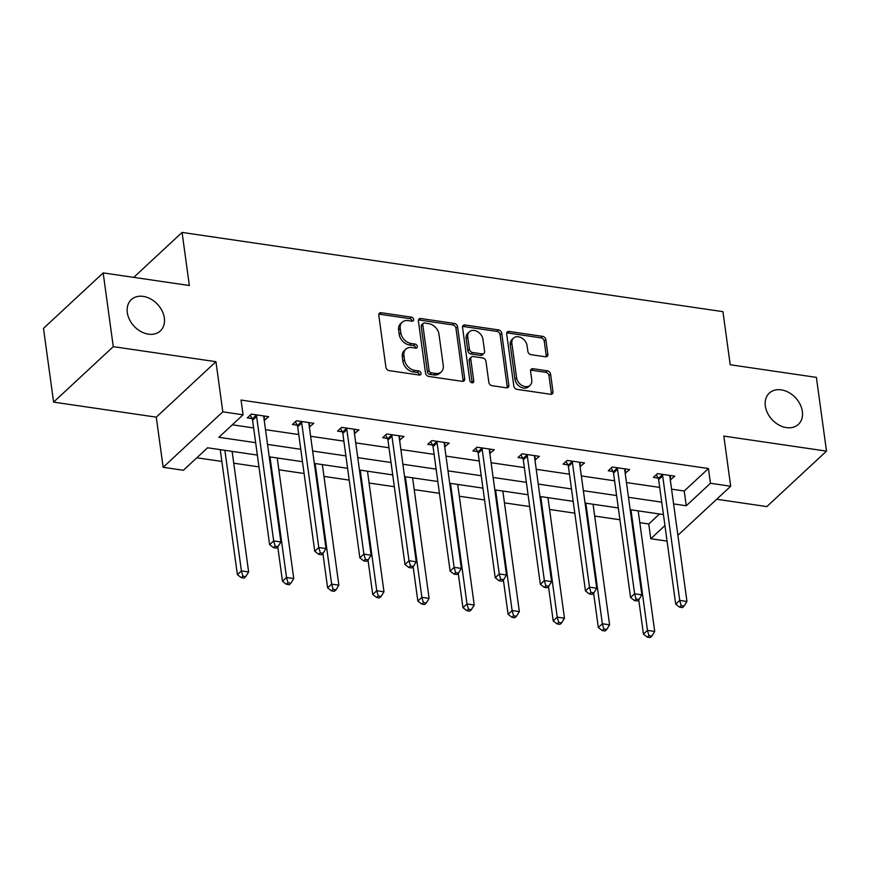 <?xml version="1.0" encoding="UTF-8"?>
<svg xmlns="http://www.w3.org/2000/svg" width="870" height="870" viewBox="0 0 870 870"><rect width="100%" height="100%" fill="white"/><g stroke="black" fill="none" stroke-linecap="round" stroke-linejoin="round"><path stroke-width="1.3" d="M413.663 319.453A2.295 1.718 47.1 0 0 411.39 317.137L381.234 312.721A3.273 2.458 47.1 0 0 379.396 313.222A3.273 2.458 47.1 0 0 378.787 315.201L385.932 367.325A3.273 2.458 47.1 0 0 389.162 370.631L419.329 375.046A2.295 1.718 47.1 0 0 420.612 374.698A2.295 1.718 47.1 0 0 421.036 373.317A2.295 1.718 47.1 0 0 418.774 371.001L414.87 370.424A10.483 7.873 47.1 0 1 404.517 359.832L403.919 355.482A10.483 7.873 47.1 0 1 405.866 349.142A10.483 7.873 47.1 0 1 411.738 347.554L415.642 348.12A2.295 1.718 47.1 0 0 416.926 347.772A2.295 1.718 47.1 0 0 417.35 346.39A2.295 1.718 47.1 0 0 415.088 344.063L411.184 343.498A10.483 7.873 47.1 0 1 400.831 332.895L400.233 328.555A10.483 7.873 47.1 0 1 402.179 322.215A10.483 7.873 47.1 0 1 408.041 320.617L411.945 321.193A2.295 1.718 47.1 0 0 413.228 320.845A2.295 1.718 47.1 0 0 413.663 319.453M412.065 321.204A2.295 1.718 47.1 0 0 412.043 320.954A2.295 1.718 47.1 0 0 409.781 318.637L379.614 314.222A3.273 2.458 47.1 0 0 378.831 314.222M419.438 375.068A2.295 1.718 47.1 0 0 419.427 374.818A2.295 1.718 47.1 0 0 417.154 372.49L413.261 371.925L414.87 370.424M415.751 348.13A2.295 1.718 47.1 0 0 415.74 347.88A2.295 1.718 47.1 0 0 413.467 345.564L409.563 344.998L411.184 343.498M765.339 406.029A21.348 16.041 47.1 0 0 778.857 424.984A21.348 16.041 47.1 0 0 798.388 424.386A21.348 16.041 47.1 0 0 802.357 411.456A21.348 16.041 47.1 0 0 788.84 392.5A21.348 16.041 47.1 0 0 769.308 393.109A21.348 16.041 47.1 0 0 765.339 406.029M127.314 312.569A21.348 16.041 47.1 0 0 140.831 331.524A21.348 16.041 47.1 0 0 160.352 330.915A21.348 16.041 47.1 0 0 164.332 317.996A21.348 16.041 47.1 0 0 150.814 299.041A21.348 16.041 47.1 0 0 131.283 299.639A21.348 16.041 47.1 0 0 127.314 312.569M545.425 356.776A3.273 2.458 47.1 0 0 547.252 356.276A3.273 2.458 47.1 0 0 547.861 354.297L545.86 339.67A3.273 2.458 47.1 0 0 542.619 336.364L509.124 331.459A3.273 2.458 47.1 0 0 507.297 331.948A3.273 2.458 47.1 0 0 506.677 333.939L513.822 386.052A3.273 2.458 47.1 0 0 517.063 389.368L550.558 394.273A3.273 2.458 47.1 0 0 552.385 393.773A3.273 2.458 47.1 0 0 553.005 391.794L550.579 374.133A3.273 2.458 47.1 0 0 547.339 370.816L533.005 368.717A3.273 2.458 47.1 0 0 531.178 369.217A3.273 2.458 47.1 0 0 530.569 371.196L531.766 379.962A8.754 6.579 47.1 0 1 530.135 385.258A8.754 6.579 47.1 0 1 522.12 385.508A8.754 6.579 47.1 0 1 516.573 377.732L511.875 343.422A8.754 6.579 47.1 0 1 513.507 338.115A8.754 6.579 47.1 0 1 521.521 337.864A8.754 6.579 47.1 0 1 527.068 345.64L527.851 351.36A3.273 2.458 47.1 0 0 531.081 354.677L545.425 356.776M671.575 489.157L684.233 491.006L708.43 468.528L710.453 483.274L730.691 486.243L677.893 535.311M103.171 272.897L113.274 346.651L53.603 402.114L43.5 328.36L103.171 272.897L189.355 285.523L182.08 232.42L722.937 311.656L730.213 364.758L816.397 377.373L826.5 451.128L723.829 436.087L730.691 486.243M53.603 402.114L156.274 417.154L215.945 361.692L113.274 346.651M215.945 361.692L222.818 411.836L243.067 414.805L218.87 437.295L255.649 442.678M708.43 468.528L241.044 400.059L243.067 414.805M457.566 326.739A3.273 2.458 47.1 0 0 454.336 323.433L420.83 318.518A3.273 2.458 47.1 0 0 419.003 319.018A3.273 2.458 47.1 0 0 418.394 320.997L425.528 373.121A3.273 2.458 47.1 0 0 428.769 376.438L462.264 381.343A3.273 2.458 47.1 0 0 464.101 380.842A3.273 2.458 47.1 0 0 464.71 378.863L457.566 326.739L455.956 328.24A3.273 2.458 47.1 0 0 452.715 324.923L419.22 320.019A3.273 2.458 47.1 0 0 418.426 320.019M464.982 324.988L498.477 329.893A3.273 2.458 47.1 0 1 501.718 333.21L508.852 385.323A3.273 2.458 47.1 0 1 508.243 387.313A3.273 2.458 47.1 0 1 506.416 387.803L492.072 385.704A3.273 2.458 47.1 0 1 488.842 382.398L485.938 361.257A3.273 2.458 47.1 0 0 482.709 357.951L473.193 356.548A3.273 2.458 47.1 0 0 471.366 357.048A3.273 2.458 47.1 0 0 470.757 359.038L473.769 381.038A2.295 1.718 47.1 0 1 473.345 382.43A2.295 1.718 47.1 0 1 471.246 382.495A2.295 1.718 47.1 0 1 469.8 380.462L462.535 327.468A3.273 2.458 47.1 0 1 463.144 325.489A3.273 2.458 47.1 0 1 464.982 324.988L463.362 326.489L496.868 331.394L498.477 329.893M716.695 499.249L766.829 506.59L826.5 451.128M182.08 232.42L133.73 277.378M232.301 424.81L253.638 427.931M265.502 429.671L298.758 434.543M310.623 436.283L343.867 441.144M355.743 442.884L388.988 447.756M400.863 449.496L434.108 454.368M445.984 456.108L479.229 460.98M491.093 462.72L524.349 467.581M536.214 469.321L569.469 474.193M581.334 475.933L614.59 480.805M626.454 482.546L659.71 487.417M264.23 420.373L268.689 416.686L251.332 414.142L247.297 417.894L251.985 418.579M309.35 426.985L313.798 423.298L296.452 420.754L292.418 424.506L297.105 425.191M354.471 433.586L358.918 429.91L341.573 427.366L337.538 431.107L342.214 431.792M399.591 440.198L404.039 436.512L386.693 433.978L382.659 437.719L387.335 438.404M444.7 446.81L449.159 443.124L431.803 440.579L427.779 444.331L432.455 445.016M489.821 453.422L494.28 449.736L476.923 447.191L472.899 450.943L477.576 451.628M534.941 460.023L539.4 456.348L522.043 453.803L518.009 457.544L522.696 458.229M580.062 466.635L584.52 462.949L567.164 460.415L563.129 464.156L567.816 464.841M625.182 473.247L629.641 469.561L612.284 467.016L608.25 470.768L612.937 471.453M670.302 479.859L674.75 476.173L657.405 473.628L653.37 477.38L658.057 478.065M196.827 457.783L221.861 461.448M233.736 463.188L258.966 466.885M278.857 469.8L304.087 473.497M323.977 476.412L349.207 480.109M369.087 483.024L394.327 486.711M414.207 489.625L439.448 493.323M459.327 496.237L484.568 499.935M504.448 502.849L529.689 506.547M549.568 509.461L574.809 513.159M594.688 516.062L619.918 519.76M639.809 522.674L648.759 523.99L659.514 513.985M667.062 541.118L650.782 538.737L664.93 525.578M648.759 523.99L650.782 538.737M257.357 455.075L207.582 447.789L183.396 470.268L163.147 467.31L222.818 411.836M156.274 417.154L163.147 467.31M673.597 503.904L686.256 505.764L710.453 483.274M267.525 444.418L300.77 449.29M312.645 451.03L345.89 455.902M357.766 457.642L391.011 462.503M402.875 464.243L436.131 469.115M447.996 470.855L481.251 475.727M493.116 477.467L526.372 482.339M538.236 484.079L571.492 488.951M583.357 490.68L616.602 495.552M628.477 497.292L661.722 502.164M663.418 514.562L630.174 509.689M618.309 507.949L585.053 503.077M573.189 501.337L539.933 496.465M528.068 494.736L494.812 489.864M482.948 488.124L449.692 483.252M437.827 481.512L404.583 476.64M392.707 474.9L359.462 470.028M347.587 468.299L314.342 463.427M302.466 461.687L269.221 456.815M684.233 491.006L686.256 505.764M264.654 420.438L264.045 416.012M309.774 427.039L309.165 422.613M354.895 433.651L354.286 429.225M400.015 440.263L399.254 436.24A3.339 2.501 47.1 0 0 399.189 437.305L416.241 561.803L409.009 560.737L391.957 436.251A3.339 2.501 47.1 0 0 391.598 435.12L391.369 434.663M445.125 446.875L444.526 442.449M490.245 453.477L489.636 449.05M535.365 460.089L534.756 455.662M580.486 466.701L579.877 462.274M625.606 473.313L624.997 468.887M670.726 479.914L670.117 475.488M402.179 322.215L400.57 323.705A10.483 7.873 47.1 0 0 398.623 330.056L400.233 328.555M409.563 344.998A10.483 7.873 47.1 0 1 399.21 334.395L398.623 330.056M405.866 349.142L404.256 350.643A10.483 7.873 47.1 0 0 402.31 356.983L403.919 355.482M413.261 371.925A10.483 7.873 47.1 0 1 402.897 361.322L402.31 356.983M463.057 381.343A3.273 2.458 47.1 0 0 463.101 380.364L455.956 328.24M424.517 323.031A2.295 1.718 47.1 0 0 423.233 323.379A2.295 1.718 47.1 0 0 422.798 324.771L429.073 370.522A2.295 1.718 47.1 0 0 431.335 372.838L435.446 373.437A10.483 7.873 47.1 0 0 441.318 371.849A10.483 7.873 47.1 0 0 443.265 365.509L438.98 334.232A10.483 7.873 47.1 0 0 428.627 323.64L424.517 323.031M423.233 323.379L421.613 324.88A2.295 1.718 47.1 0 0 421.189 326.272L422.798 324.771M441.318 371.849L439.698 373.35A10.483 7.873 47.1 0 1 433.836 374.937L429.726 374.339A2.295 1.718 47.1 0 1 427.453 372.023L421.189 326.272M507.199 387.803A3.273 2.458 47.1 0 0 507.243 386.824L500.098 334.711A3.273 2.458 47.1 0 0 496.868 331.394M471.366 357.048L469.756 358.549A3.273 2.458 47.1 0 0 469.147 360.528L472.16 382.539L473.769 381.038M482.937 339.322A8.754 6.579 47.1 0 0 477.391 331.546A8.754 6.579 47.1 0 0 469.387 331.796A8.754 6.579 47.1 0 0 467.755 337.103L469.408 349.185A3.273 2.458 47.1 0 0 472.638 352.502L482.154 353.894A3.273 2.458 47.1 0 0 483.981 353.394A3.273 2.458 47.1 0 0 484.59 351.415L482.937 339.322M469.387 331.796L467.766 333.297A8.754 6.579 47.1 0 0 466.135 338.593L467.755 337.103M483.981 353.394L482.371 354.895A3.273 2.458 47.1 0 1 480.544 355.395L471.029 354.003A3.273 2.458 47.1 0 1 467.799 350.686L466.135 338.593M463.362 326.489A3.273 2.458 47.1 0 0 462.579 326.489M513.507 338.115L511.897 339.615A8.754 6.579 47.1 0 0 510.266 344.922L511.875 343.422M530.135 385.258L528.525 386.758A8.754 6.579 47.1 0 1 520.51 387.009A8.754 6.579 47.1 0 1 514.964 379.233L510.266 344.922M551.352 394.273A3.273 2.458 47.1 0 0 551.384 393.294L548.97 375.633A3.273 2.458 47.1 0 0 545.729 372.316L531.396 370.218A3.273 2.458 47.1 0 0 530.602 370.218M546.208 356.776A3.273 2.458 47.1 0 0 546.251 355.797L544.25 341.171A3.273 2.458 47.1 0 0 541.01 337.864L507.514 332.949A3.273 2.458 47.1 0 0 506.721 332.96M220.208 449.638A3.339 2.501 -132.9 0 1 220.317 450.149L237.369 574.635L241.403 570.894L248.635 571.949L232.116 451.378M224.884 450.323L241.403 570.894L242.882 576.168L241.273 577.669L244.165 578.093L245.775 576.592L242.882 576.168M248.635 571.949L245.775 576.592M241.273 577.669L237.369 574.635M256.606 416.415L252.572 420.166L269.624 544.653L273.658 540.912L256.606 416.415A3.339 2.501 47.1 0 0 256.248 415.284L256.008 414.827M275.137 546.186L273.528 547.687L276.421 548.111L278.03 546.61L275.137 546.186L273.658 540.912L280.89 541.966L263.838 417.48A3.339 2.501 47.1 0 1 263.893 416.404L264.001 416.001M252.572 420.166A3.339 2.501 47.1 0 0 252.213 419.035L250.255 415.142M269.624 544.653L273.528 547.687M278.03 546.61L280.89 541.966M277.78 546.849L282.489 581.247L286.524 577.495L293.755 578.561L277.236 457.99M270.005 456.924L286.524 577.495L288.003 582.78L286.393 584.281L289.286 584.705L290.895 583.204L288.003 582.78M293.755 578.561L290.895 583.204M286.393 584.281L282.489 581.247M322.9 553.461L327.609 587.859L331.644 584.107L338.865 585.173L322.357 464.602M315.125 463.536L331.644 584.107L333.123 589.381L331.513 590.882L334.406 591.306L336.016 589.806L333.123 589.381M338.865 585.173L336.016 589.806M331.513 590.882L327.609 587.859M301.727 423.027L297.692 426.778L314.744 551.265L318.779 547.524L301.727 423.027A3.339 2.501 47.1 0 0 301.357 421.896L301.129 421.439M320.258 552.798L318.648 554.299L321.541 554.723L323.151 553.222L320.258 552.798L318.779 547.524L326 548.578L308.948 424.092A3.339 2.501 47.1 0 1 309.013 423.016L309.122 422.613M297.692 426.778A3.339 2.501 47.1 0 0 297.333 425.647L295.376 421.754M314.744 551.265L318.648 554.299M323.151 553.222L326 548.578M346.836 429.639L342.813 433.39L359.865 557.877L363.888 554.125L346.836 429.639A3.339 2.501 47.1 0 0 346.478 428.508L346.249 428.051M365.378 559.41L363.769 560.9L366.661 561.324L368.271 559.834L365.378 559.41L363.888 554.125L371.12 555.19L354.068 430.693A3.339 2.501 47.1 0 1 354.133 429.628L354.242 429.214M342.813 433.39A3.339 2.501 47.1 0 0 342.454 432.26L340.496 428.366M359.865 557.877L363.769 560.9M368.271 559.834L371.12 555.19M368.01 560.062L372.73 594.471L376.753 590.719L383.985 591.774L367.477 471.203M360.245 470.148L376.753 590.719L378.243 595.993L376.634 597.494L379.527 597.918L381.136 596.418L378.243 595.993M383.985 591.774L381.136 596.418M376.634 597.494L372.73 594.471M413.13 566.674L417.85 601.072L421.874 597.331L429.106 598.386L412.597 477.815M405.366 476.76L421.874 597.331L423.364 602.606L421.754 604.106L424.647 604.53L426.256 603.03L423.364 602.606M429.106 598.386L426.256 603.03M421.754 604.106L417.85 601.072M458.251 573.286L462.96 607.684L466.994 603.943L474.226 604.998L457.707 484.427M450.486 483.372L466.994 603.943L468.484 609.217L466.864 610.718L469.756 611.142L471.377 609.642L468.484 609.217M474.226 604.998L471.377 609.642M466.864 610.718L462.96 607.684M410.499 566.011L408.889 567.512L411.782 567.936L413.391 566.435L410.499 566.011L409.009 560.737L404.985 564.489L387.933 439.992A3.339 2.501 47.1 0 0 387.563 438.861L385.617 434.967M404.985 564.489L408.889 567.512M413.391 566.435L416.241 561.803M437.077 442.863L433.042 446.604L450.105 571.101L454.129 567.349L437.077 442.863A3.339 2.501 47.1 0 0 436.718 441.721L436.49 441.264M455.619 572.623L453.999 574.124L456.891 574.548L458.512 573.047L455.619 572.623L454.129 567.349L461.361 568.404L444.309 443.917A3.339 2.501 47.1 0 1 444.363 442.841L444.483 442.438M433.042 446.604A3.339 2.501 47.1 0 0 432.684 445.473L430.737 441.579M450.105 571.101L453.999 574.124M458.512 573.047L461.361 568.404M482.197 449.464L478.163 453.216L495.215 577.702L499.249 573.961L482.197 449.464A3.339 2.501 47.1 0 0 481.839 448.333L481.61 447.876M500.739 579.235L499.119 580.736L502.012 581.16L503.632 579.659L500.739 579.235L499.249 573.961L506.481 575.016L489.429 450.529A3.339 2.501 47.1 0 1 489.484 449.453L489.603 449.05M478.163 453.216A3.339 2.501 47.1 0 0 477.804 452.085L475.846 448.191M495.215 577.702L499.119 580.736M503.632 579.659L506.481 575.016M503.371 579.899L508.08 614.296L512.115 610.544L519.346 611.61L502.827 491.039M495.596 489.973L512.115 610.544L513.604 615.829L511.984 617.319L514.877 617.743L516.497 616.243L513.604 615.829M519.346 611.61L516.497 616.243M511.984 617.319L508.08 614.296M527.318 456.076L523.283 459.828L540.335 584.314L544.37 580.562L527.318 456.076A3.339 2.501 47.1 0 0 526.959 454.945L526.731 454.488M545.86 585.847L544.239 587.348L547.132 587.761L548.742 586.271L545.86 585.847L544.37 580.562L551.602 581.628L534.55 457.131A3.339 2.501 47.1 0 1 534.604 456.065L534.713 455.652M523.283 459.828A3.339 2.501 47.1 0 0 522.924 458.697L520.967 454.803M540.335 584.314L544.239 587.348M548.742 586.271L551.602 581.628M548.491 586.51L553.2 620.908L557.235 617.156L564.467 618.211L547.948 497.64M540.716 496.585L557.235 617.156L558.725 622.431L557.104 623.931L559.997 624.356L561.607 622.855L558.725 622.431M564.467 618.211L561.607 622.855M557.104 623.931L553.2 620.908M572.438 462.688L568.404 466.429L585.456 590.926L589.49 587.174L572.438 462.688A3.339 2.501 47.1 0 0 572.079 461.557L571.851 461.1M590.969 592.448L589.36 593.949L592.252 594.373L593.862 592.872L590.969 592.448L589.49 587.174L596.722 588.24L579.67 463.743A3.339 2.501 47.1 0 1 579.725 462.677L579.833 462.264M568.404 466.429A3.339 2.501 47.1 0 0 568.045 465.298L566.087 461.404M585.456 590.926L589.36 593.949M593.862 592.872L596.722 588.24M593.612 593.112L598.321 627.509L602.355 623.768L609.587 624.823L593.068 504.252M585.836 503.197L602.355 623.768L603.834 629.043L602.225 630.543L605.118 630.967L606.727 629.467L603.834 629.043M609.587 624.823L606.727 629.467M602.225 630.543L598.321 627.509M617.559 469.3L613.524 473.041L630.576 597.538L634.611 593.786L617.559 469.3A3.339 2.501 47.1 0 0 617.2 468.158L616.961 467.701M636.09 599.06L634.48 600.561L637.373 600.985L638.982 599.484L636.09 599.06L634.611 593.786L641.842 594.841L624.79 470.355A3.339 2.501 47.1 0 1 624.845 469.278L624.954 468.876M613.524 473.041A3.339 2.501 47.1 0 0 613.165 471.91L611.208 468.016M630.576 597.538L634.48 600.561M638.982 599.484L641.842 594.841M638.732 599.724L643.441 634.121L647.476 630.38L654.708 631.435L638.188 510.864M630.957 509.809L647.476 630.38L648.955 635.655L647.345 637.155L650.238 637.579L651.847 636.079L648.955 635.655M654.708 631.435L651.847 636.079M647.345 637.155L643.441 634.121M662.679 475.901L658.644 479.653L675.696 604.139L679.731 600.398L662.679 475.901A3.339 2.501 47.1 0 0 662.309 474.77L662.081 474.313M681.21 605.672L679.6 607.173L682.493 607.597L684.103 606.096L681.21 605.672L679.731 600.398L686.963 601.453L669.9 476.967A3.339 2.501 47.1 0 1 669.965 475.89L670.074 475.488M658.644 479.653A3.339 2.501 47.1 0 0 658.285 478.522L656.328 474.628M675.696 604.139L679.6 607.173M684.103 606.096L686.963 601.453M409.781 318.637L411.39 317.137M417.154 372.49L418.774 371.001M413.467 345.564L415.088 344.063M399.21 334.395L400.831 332.895M402.897 361.322L404.517 359.832M379.614 314.222L381.234 312.721M463.101 380.364L464.71 378.863M419.22 320.019L420.83 318.518M452.715 324.923L454.336 323.433M427.453 372.023L429.073 370.522M429.726 374.339L431.335 372.838M433.836 374.937L435.446 373.437M500.098 334.711L501.718 333.21M507.243 386.824L508.852 385.323M469.147 360.528L470.757 359.038M467.799 350.686L469.408 349.185M471.029 354.003L472.638 352.502M480.544 355.395L482.154 353.894M514.964 379.233L516.573 377.732M531.396 370.218L533.005 368.717M545.729 372.316L547.339 370.816M548.97 375.633L550.579 374.133M551.384 393.294L553.005 391.794M507.514 332.949L509.124 331.459M541.01 337.864L542.619 336.364M544.25 341.171L545.86 339.67M546.251 355.797L547.861 354.297M256.248 415.284L252.213 419.035M301.357 421.896L297.333 425.647M346.478 428.508L342.454 432.26M391.957 436.251L387.933 439.992M391.598 435.12L387.563 438.861M436.718 441.721L432.684 445.473M481.839 448.333L477.804 452.085M526.959 454.945L522.924 458.697M572.079 461.557L568.045 465.298M617.2 468.158L613.165 471.91M662.309 474.77L658.285 478.522"/></g></svg>
